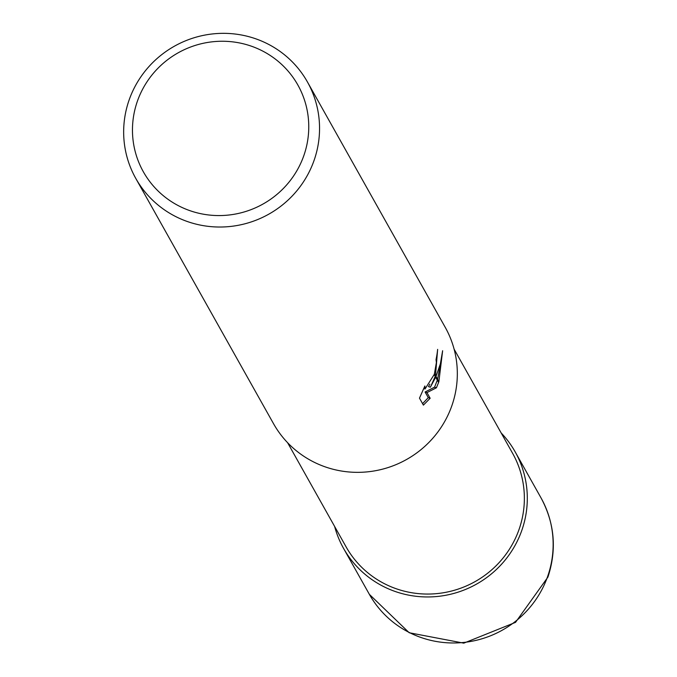 <?xml version="1.0" encoding="UTF-8"?>
<svg xmlns="http://www.w3.org/2000/svg" width="677" height="677" viewBox="0 0 677 677"><rect width="100%" height="100%" fill="white"/><g stroke="black" fill="none" stroke-linecap="round" stroke-linejoin="round"><path stroke-width="1.02" d="M454.115 349.171L512.624 453.353A95.491 93.443 150.7 0 1 519.132 529.219A95.491 93.443 150.7 0 1 437.376 593.56A95.491 93.443 150.7 0 1 346.099 546.881L287.59 442.69M303.905 155.414A88.602 86.698 150.7 0 1 191.752 211.283A88.602 86.698 150.7 0 1 137.321 101.406A88.602 86.698 150.7 0 1 249.466 45.537A88.602 86.698 150.7 0 1 303.905 155.414M314.153 160.187A98.453 96.337 150.7 0 1 229.867 226.516A98.453 96.337 150.7 0 1 135.764 178.389A98.453 96.337 150.7 0 1 129.053 100.179A98.453 96.337 150.7 0 1 213.34 33.85A98.453 96.337 150.7 0 1 307.443 81.976A98.453 96.337 150.7 0 1 314.153 160.187M307.443 81.976L445.221 327.304A98.453 96.337 150.7 0 1 451.931 405.506A98.453 96.337 150.7 0 1 367.645 471.835A98.453 96.337 150.7 0 1 273.542 423.717L135.764 178.389M430.369 387.219L435.666 377.216L438.594 382.437L436.411 387.786L426.975 392.601L430.157 398.262L423.396 405.125L419.478 398.144L424.877 385.992L425.054 388.97L434.169 374.559L435.218 376.429L430.369 387.219L428.499 386.609L429.836 384.189M434.169 374.559A15.723 2.403 108 0 0 434.439 373.704L436.394 362.508L436.03 359.614A98.453 96.337 -29.3 0 0 437.638 349.374L435.497 375.583A25.878 3.96 -72 0 1 435.218 376.429M438.882 381.616L435.996 376.471L440.388 363.786L442.631 350.728L438.882 381.616A35.627 5.45 -72 0 1 438.594 382.437M436.386 361.687L436.673 356.28M435.497 375.583L434.439 373.704M422.566 403.644L428.27 397.653L425.088 391.991L434.558 387.176L437.317 380.169M437.596 379.323L440.786 362.153M428.27 397.653L430.157 398.262M425.088 391.991L426.975 392.601M434.558 387.176L436.411 387.786M501.158 432.942A98.444 96.329 150.7 0 1 515.197 451.906A98.444 96.329 150.7 0 1 521.908 530.116A98.444 96.329 150.7 0 1 437.621 596.445A98.444 96.329 150.7 0 1 343.518 548.319A98.444 96.329 150.7 0 1 334.633 526.461M515.197 451.906L541.041 497.925A98.453 96.337 150.7 0 1 541.041 497.933A98.453 96.337 150.7 0 1 547.752 576.144A98.453 96.337 150.7 0 1 463.466 642.465A98.453 96.337 150.7 0 1 369.363 594.347A98.453 96.337 150.7 0 1 369.363 594.338L343.518 548.319M425.054 388.97L423.734 388.547M541.041 497.933C554.658 523.262 556.951 549.648 547.921 577.092L515.527 622.366L463.787 643.15L409.204 632.75L369.363 594.347"/></g></svg>
